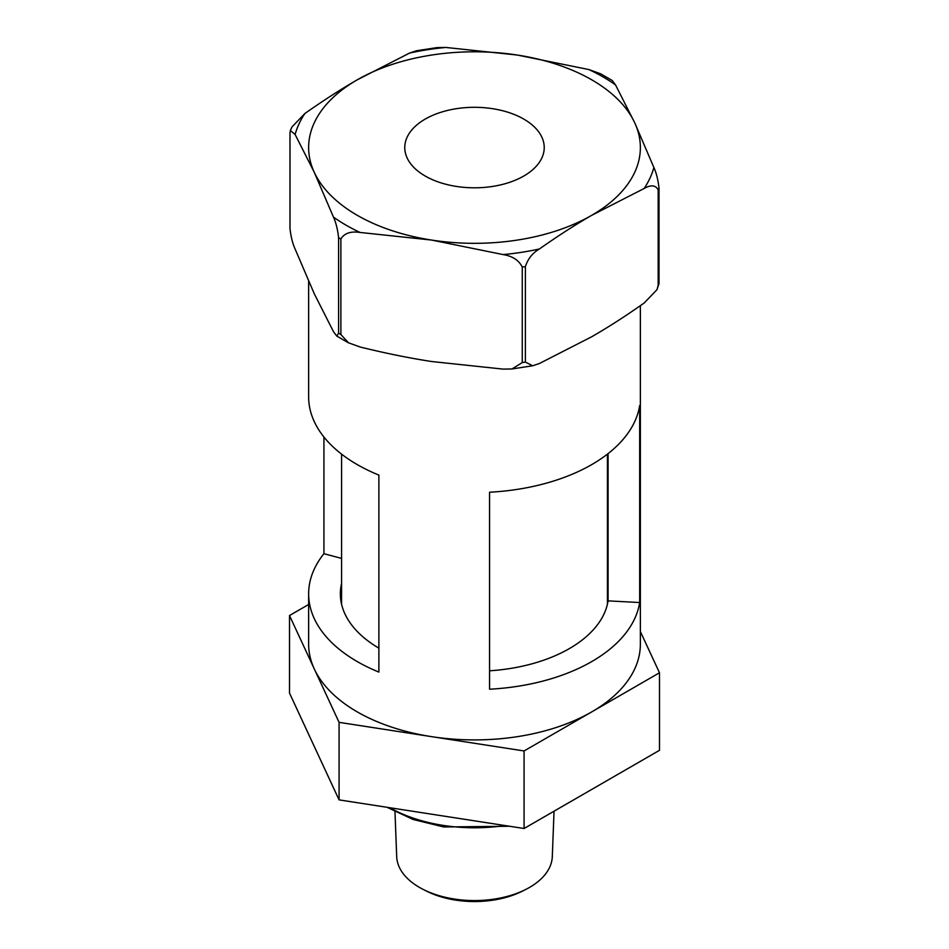 <?xml version="1.0" encoding="UTF-8"?>
<svg xmlns="http://www.w3.org/2000/svg" width="949" height="949" viewBox="0 0 949 949"><rect width="100%" height="100%" fill="white"/><g stroke="black" fill="none" stroke-linecap="round" stroke-linejoin="round"><path stroke-width="1.42" d="M525.758 889.45L522.377 891.158A72.693 41.97 180 0 1 426.623 891.158L423.242 889.45A77.83 44.935 0 0 0 525.758 889.45A77.83 44.935 0 0 0 552.306 856.627L554.014 811.786M394.986 811.786L396.694 856.627A77.83 44.935 0 0 0 419.47 887.41A77.83 44.935 0 0 0 423.242 889.45M341.569 583.481A134.141 77.438 0 0 0 340.359 593.849A134.141 77.438 0 0 0 378.876 648.155M639.673 602.532A165.861 95.754 180 0 1 489.554 689.211L489.554 492.223A165.861 95.754 180 0 0 639.673 405.555L639.673 602.532L608.084 600.871L608.084 453.622M640.361 631.548L659.496 672.77L659.496 750.315L524.073 828.501L339.078 799.877L289.504 693.078L289.504 615.533L314.285 668.938A165.861 95.754 0 0 0 357.215 711.869A165.861 95.754 0 0 0 431.57 736.649L339.078 722.343L314.285 668.938A165.861 95.754 0 0 1 308.639 644.157L308.639 593.849A165.861 95.754 180 0 0 357.215 661.56A165.861 95.754 180 0 0 378.876 672.082L378.876 475.105A165.861 95.754 180 0 1 357.215 464.571A165.861 95.754 180 0 1 308.639 396.86L308.639 281.295M659.496 672.77L524.073 750.956L431.57 736.649A165.861 95.754 0 0 0 591.785 711.869A165.861 95.754 0 0 0 640.361 644.157L640.361 305.685M290.335 130.488L292.019 126.893L304.843 113.536A181.65 104.876 0 0 0 295.115 134.497L290.347 130.499L289.991 132.955L289.991 228.472C290.904 236.716 292.612 243.561 295.115 249.029L314.285 293.787L333.467 331.64L336.776 336.076L338.591 333.182L338.591 237.665C337.678 229.421 335.97 222.576 333.467 217.107A181.65 104.876 0 0 0 360.027 232.446C350.679 231.058 344.297 233.24 340.881 238.994L340.881 334.511L348.437 342.779L360.027 346.978C384.974 353.158 408.817 357.998 431.57 361.51L503.124 369.114L511.997 368.959L522.258 362.565L522.258 267.049C518.854 260.251 512.472 256.088 503.124 254.581A181.65 104.876 0 0 0 539.412 248.97C532.555 252.98 527.893 258.852 525.39 266.574L525.39 362.079L532.686 365.768L539.412 363.503L591.785 336.717C608.439 327.12 625.901 315.887 644.157 303.028L656.981 289.67L658.167 285.424L658.167 189.907C655.676 185.079 651.002 184.604 644.157 188.483A181.65 104.876 0 0 0 653.885 167.534L634.715 122.777A165.861 95.754 180 0 1 591.785 215.269A165.861 95.754 180 0 1 431.57 240.061A165.861 95.754 180 0 1 314.285 172.35A165.861 95.754 180 0 1 357.215 79.846A165.861 95.754 180 0 1 517.43 55.066A165.861 95.754 180 0 1 591.785 79.846A165.861 95.754 180 0 1 634.715 122.777L615.533 84.924L612.235 80.487L600.575 73.773M615.533 84.924A181.65 104.876 0 0 0 602.947 76.857A181.65 104.876 0 0 0 588.973 69.585L517.43 55.066L445.876 47.45A181.65 104.876 0 0 0 409.588 53.061L416.314 50.795L437.003 47.604L445.876 47.45M523.801 119.1A69.728 40.249 0 0 0 447.821 110.369A69.728 40.249 0 0 0 404.772 147.558A69.728 40.249 0 0 0 425.199 176.028A69.728 40.249 0 0 0 501.179 184.747A69.728 40.249 0 0 0 544.228 147.558A69.728 40.249 0 0 0 523.801 119.1M588.973 69.585L600.563 73.785M409.588 53.061L357.215 79.846C340.466 89.514 323.004 100.748 304.843 113.536M295.115 134.497L314.285 172.35L333.467 217.107M360.027 232.446L431.57 240.061L503.124 254.581M539.412 248.97C557.561 236.171 575.023 224.937 591.785 215.269L644.157 188.483M653.885 167.534C656.388 173.003 658.096 179.859 659.009 188.104L659.009 283.609L656.981 289.67M308.639 593.849A165.861 95.754 180 0 1 323.929 553.694L323.929 437.014M489.554 670.801A134.141 77.438 0 0 0 608.084 600.871M323.929 553.694L341.569 558.392M524.073 750.956L524.073 828.501M339.078 722.343L339.078 799.877M289.504 615.533L308.639 604.489M504.892 825.535A120.63 69.645 180 0 1 389.814 807.729M338.591 333.182A190.595 110.037 0 0 0 339.73 333.846A190.595 110.037 0 0 0 340.881 334.511M338.591 237.665A190.595 110.037 0 0 0 339.73 238.341A190.595 110.037 0 0 0 340.881 238.994M522.258 267.049A190.595 110.037 0 0 0 525.39 266.574M522.258 362.565A190.595 110.037 0 0 0 525.39 362.079M658.167 189.907A190.595 110.037 0 0 0 659.009 188.104M659.009 283.609A190.595 110.037 180 0 1 658.167 285.424M607.431 454.132L607.431 604.205M341.569 454.132L341.569 604.205M568.807 802.664L548.036 814.669M509.577 826.259L443.741 826.97L413.076 819.462L387.05 807.302M348.425 342.791L336.765 336.088M532.686 365.768L511.997 368.959"/></g></svg>
